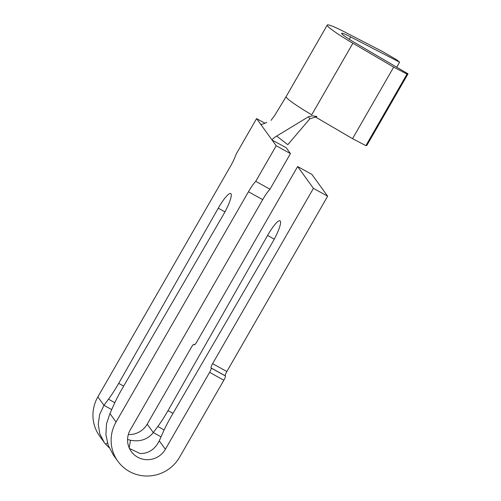 <?xml version="1.0" encoding="UTF-8"?>
<svg xmlns="http://www.w3.org/2000/svg" width="501" height="501" viewBox="0 0 501 501"><rect width="100%" height="100%" fill="white"/><g stroke="black" fill="none" stroke-linecap="round" stroke-linejoin="round"><path stroke-width="0.75" d="M107.408 442.834L105.705 444.268L104.095 442.226L99.774 433.697L98.24 424.159L99.68 414.427L103.97 405.322L108.498 399.209A36.698 6.989 -61.1 0 0 118.693 383.365L218.254 208.191A20.121 3.833 118.9 0 1 230.717 193.536A20.121 3.833 118.9 0 1 230.98 193.768A20.121 3.833 118.9 0 1 223.195 215.023L122.332 388.394A36.698 6.989 -61.1 0 0 113.345 405.904L109.944 413.582L116.05 422.017L248.452 191.764A17.754 3.382 118.9 0 1 255.748 181.337L276.214 145.747L272.143 140.117C272.162 139.309 273.671 137.963 276.677 136.065L287.781 144.676L309.762 118.925L308.466 116.771L276.677 136.065M297.638 166.532L311.879 174.404L327.66 196.217L313.419 188.345L297.638 166.532L196.83 341.845A4.146 0.789 118.9 0 1 194.319 344.769A4.146 0.789 118.9 0 1 194.263 344.719L193.993 344.35A4.146 0.789 -61.1 0 0 193.943 344.3A4.146 0.789 -61.1 0 0 191.432 347.224L147.2 424.147L153.3 432.576L157.828 426.464A36.698 6.989 118.9 0 0 168.023 410.62L267.584 235.445A20.121 3.833 -61.1 0 1 280.053 220.791A20.121 3.833 -61.1 0 1 272.525 242.277L171.661 415.655A36.698 6.989 118.9 0 0 162.675 433.165L159.274 440.836L165.38 449.272A20.422 19.965 -35.9 0 1 131.287 451.545A20.422 19.965 -35.9 0 1 130.285 429.883L262.687 199.63A17.754 3.382 118.9 0 1 269.989 189.203L290.455 153.613L276.214 145.747M209.612 372.349A4.146 0.789 -61.1 0 0 211.159 368.072L225.4 375.938A4.146 0.789 118.9 0 1 223.847 380.221L209.612 372.349L165.38 449.272M211.159 368.072L211.065 367.934A4.146 0.789 118.9 0 1 212.612 363.657L313.419 188.345M212.612 363.657L226.853 371.523L327.66 196.217M226.853 371.523A4.146 0.789 -61.1 0 0 225.3 375.806L211.065 367.934M116.05 422.017A36.993 36.172 -35.9 0 0 117.86 461.258A36.993 36.172 -35.9 0 0 179.615 457.144L223.847 380.221M266.764 122.363C263.582 123.997 261.547 124.624 260.652 124.235L272.143 140.117L286.146 147.657L290.455 153.613M408.021 73.829L407.019 74.085L393.686 67.121L352.886 43.236A34.325 3.006 -150.1 0 1 327.266 25.05A34.325 3.006 -150.1 0 1 344.782 32.033L382.338 51.44L396.654 59.757L399.61 62.199L350.694 36.924A17.754 1.553 29.9 0 0 341.632 33.31A17.754 1.553 29.9 0 0 354.883 42.717L408.021 73.829L366.876 145.384L365.874 145.641L352.535 138.677L314.891 116.639M352.886 43.236L311.735 114.792A34.325 3.006 -150.1 0 1 286.121 96.605L327.266 25.05M396.723 67.215L399.61 62.199M365.874 145.641L407.019 74.085M352.535 138.677L393.686 67.121M308.466 116.771L312.236 115.837L316.92 116.508L309.762 118.925M161.04 436.853L153.3 432.576C147.751 439.44 140.155 442.007 130.511 440.285L129.202 447.888M264.96 123.233L256.581 118.605L260.652 124.235M256.581 118.605L236.115 154.195A17.754 3.382 118.9 0 1 230.272 166.633L97.87 396.886A36.993 36.172 144.1 0 0 99.68 436.133L104.095 442.226M97.87 396.886L103.97 405.322L111.71 409.599M117.86 461.258L113.451 455.165L108.279 445.47L105.905 434.762L106.488 423.852L109.944 413.582M129.471 448.47L140.105 453.543C148.54 453.605 154.934 449.372 159.274 440.836M130.511 440.285L127.573 439.446M109.199 447.75L105.705 444.268M128.325 434.555A20.422 19.965 144.1 0 0 147.2 424.147M269.989 189.203L255.748 181.337M349.31 39.322L350.694 36.924M164.14 429.952L157.828 426.464M172.989 413.369L168.023 410.62M274.279 239.146L267.584 235.445M118.693 383.365L123.659 386.108M108.498 399.209L114.81 402.698M218.254 208.191L224.949 211.885M262.687 199.63L248.452 191.764M286.121 96.605L275.112 114.792L271.079 120.334"/></g></svg>
